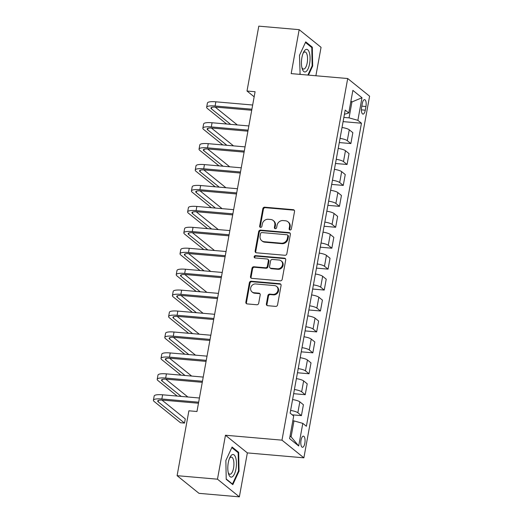 <?xml version="1.0" encoding="UTF-8"?>
<svg xmlns="http://www.w3.org/2000/svg" width="523" height="523" viewBox="0 0 523 523"><rect width="100%" height="100%" fill="white"/><g stroke="black" fill="none" stroke-linecap="round" stroke-linejoin="round"><path stroke-width="0.78" d="M290.043 229.976A1.203 1.079 -51.1 0 0 291.363 228.924L294.534 211.462A1.713 1.543 -51.1 0 0 293.246 209.677L264.716 207.2A1.713 1.543 -51.1 0 0 262.834 208.703L259.656 226.165A1.203 1.079 -51.1 0 0 260.559 227.407A1.203 1.079 -51.1 0 0 261.879 226.354L262.291 224.099A5.485 4.942 -51.1 0 1 268.319 219.281L270.692 219.483A5.485 4.942 -51.1 0 1 273.183 220.477A5.485 4.942 -51.1 0 1 274.81 225.184L274.398 227.446A1.203 1.079 -51.1 0 0 275.301 228.695A1.203 1.079 -51.1 0 0 276.621 227.642L277.033 225.38A5.485 4.942 -51.1 0 1 283.061 220.562L285.434 220.771A5.485 4.942 -51.1 0 1 287.925 221.759A5.485 4.942 -51.1 0 1 289.552 226.472L289.141 228.728A1.203 1.079 -51.1 0 0 290.043 229.976M304.831 443.236A5.59 2.079 95 0 0 303.418 436.136A5.59 2.079 95 0 0 301.039 440.176A5.59 2.079 95 0 0 302.451 447.276A5.59 2.079 95 0 0 304.831 443.236M266.384 303.915A1.713 1.543 -51.1 0 0 267.665 305.694L275.673 306.393A1.713 1.543 -51.1 0 0 277.556 304.883L281.08 285.493A1.713 1.543 -51.1 0 0 279.792 283.714L251.262 281.23A1.713 1.543 -51.1 0 0 249.379 282.734L245.856 302.124A1.713 1.543 -51.1 0 0 247.137 303.909L256.806 304.752A1.713 1.543 -51.1 0 0 258.695 303.242L260.199 294.946A1.713 1.543 -51.1 0 0 258.918 293.161L254.119 292.749A4.583 4.132 -51.1 0 1 252.04 291.919A4.583 4.132 -51.1 0 1 251.047 286.813A4.583 4.132 -51.1 0 1 255.714 283.956L274.503 285.591A4.583 4.132 -51.1 0 1 276.582 286.414A4.583 4.132 -51.1 0 1 277.569 291.52A4.583 4.132 -51.1 0 1 272.901 294.384L269.776 294.109A1.713 1.543 -51.1 0 0 267.887 295.613L266.384 303.915L266.972 304.393A1.713 1.543 -51.1 0 0 267.22 305.582M225.459 435.241L217.476 479.186L177.101 475.675L198.988 493.339L239.364 496.85L247.353 452.905L303.876 457.821L281.982 440.157L225.459 435.241L247.353 452.905M315.885 75.763L321.057 47.325L299.169 29.661L291.18 73.612L347.703 78.528L281.982 440.157M299.169 29.661L258.793 26.15L247.006 91.028L254.158 96.801M177.101 475.675L188.888 410.797L196.968 411.503L255.08 91.728L247.006 91.028M284.963 255.283A1.713 1.543 -51.1 0 0 286.846 253.779L290.37 234.389A1.713 1.543 -51.1 0 0 289.082 232.604L260.552 230.12A1.713 1.543 -51.1 0 0 258.663 231.63L255.139 251.02A1.713 1.543 -51.1 0 0 256.427 252.799L284.963 255.283M285.721 259.938L282.198 279.334A1.713 1.543 -51.1 0 1 280.315 280.838L251.785 278.354A1.713 1.543 -51.1 0 1 250.497 276.575L252.008 268.273A1.713 1.543 -51.1 0 1 253.89 266.769L265.462 267.776A1.713 1.543 -51.1 0 0 267.345 266.272L268.345 260.768A1.713 1.543 -51.1 0 0 267.057 258.983L255.008 257.937A1.203 1.079 -51.1 0 1 255.427 255.636L284.44 258.159A1.713 1.543 -51.1 0 1 285.721 259.938M362.289 103.547L361.615 107.228A5.413 2.014 95 0 0 362.982 114.099A5.413 2.014 95 0 0 365.283 110.19L365.956 106.502A5.413 2.014 95 0 0 364.59 99.632A5.413 2.014 95 0 0 362.289 103.547M303.876 457.821L369.591 96.193L347.703 78.528M344.422 114.308L348.769 112.988L345.187 110.098L290.121 413.124L293.697 416.014L289.592 438.614L298.698 445.969L291.089 436.803L293.985 420.897L292.828 420.793M348.769 112.988L352.875 90.381L361.988 97.736L357.876 120.336L349.05 117.865L343.859 117.413M343.095 121.624L361.458 123.225L357.876 120.336M361.458 123.225L306.386 426.258L302.81 423.369L298.698 445.969M217.476 479.186L239.364 496.85M350.789 101.861L351.94 101.959L350.92 101.135M349.05 117.865L351.94 101.959L361.988 97.736M290.069 435.979L291.089 436.803M339.29 142.557L350.874 143.564L352.848 132.679L349.272 129.789A6.989 1.576 -169.7 0 0 342.022 127.507M335.485 163.483L347.069 164.49L349.044 153.605L345.468 150.722A6.989 1.576 -169.7 0 0 338.224 148.434M331.687 184.41L343.265 185.417L345.245 174.532L341.663 171.649A6.989 1.576 -169.7 0 0 334.419 169.36M327.882 205.336L339.46 206.343L341.441 195.465L337.858 192.575A6.989 1.576 -169.7 0 0 330.614 190.287M324.077 226.263L335.661 227.27L337.636 216.391L334.06 213.502A6.989 1.576 -169.7 0 0 326.81 211.214M320.272 247.189L331.857 248.196L333.831 237.318L330.255 234.428A6.989 1.576 -169.7 0 0 323.011 232.14M316.474 268.116L328.052 269.129L330.033 258.244L326.45 255.355A6.989 1.576 -169.7 0 0 319.207 253.073M312.669 289.049L324.247 290.056L326.228 279.171L322.645 276.281A6.989 1.576 -169.7 0 0 315.402 274M308.864 309.976L320.449 310.982L322.423 300.097L318.847 297.214A6.989 1.576 -169.7 0 0 311.597 294.926M305.059 330.902L316.644 331.909L318.618 321.03L315.042 318.141A6.989 1.576 -169.7 0 0 307.799 315.853M301.261 351.829L312.839 352.835L314.82 341.957L311.237 339.067A6.989 1.576 -169.7 0 0 303.994 336.779M297.456 372.755L309.034 373.762L311.015 362.884L307.432 359.994A6.989 1.576 -169.7 0 0 300.189 357.706M293.651 393.682L305.236 394.695L307.21 383.81L303.634 380.921A6.989 1.576 -169.7 0 0 296.384 378.632M292.213 414.817L301.431 415.622L303.405 404.737L299.829 401.847A6.989 1.576 -169.7 0 0 292.586 399.565M350.874 143.564L347.292 140.674A6.989 1.576 -169.7 0 0 340.048 138.386M347.069 164.49L343.487 161.6A6.989 1.576 -169.7 0 0 336.243 159.312M343.265 185.417L339.689 182.527A6.989 1.576 -169.7 0 0 332.438 180.245M339.46 206.343L335.884 203.454A6.989 1.576 -169.7 0 0 328.64 201.172M335.661 227.27L332.079 224.387A6.989 1.576 -169.7 0 0 324.835 222.098M331.857 248.196L328.274 245.313A6.989 1.576 -169.7 0 0 321.03 243.025M328.052 269.129L324.476 266.24A6.989 1.576 -169.7 0 0 317.226 263.952M324.247 290.056L320.671 287.166A6.989 1.576 -169.7 0 0 313.427 284.878M320.449 310.982L316.866 308.093A6.989 1.576 -169.7 0 0 309.623 305.805M316.644 331.909L313.061 329.019A6.989 1.576 -169.7 0 0 305.818 326.738M312.839 352.835L309.263 349.946A6.989 1.576 -169.7 0 0 302.013 347.664M309.034 373.762L305.458 370.879A6.989 1.576 -169.7 0 0 298.215 368.591M305.236 394.695L301.653 391.805A6.989 1.576 -169.7 0 0 294.41 389.517M301.431 415.622L297.849 412.732A6.989 1.576 -169.7 0 0 290.605 410.444M293.985 420.897L302.81 423.369M308.459 75.116L312.669 65.996L312.309 47.181L305.72 41.86L299.489 55.36L300.11 74.39M232.813 484.651L239.044 471.158L238.684 452.336L232.088 447.021L225.858 460.515L226.217 479.33L232.813 484.651M311.192 47.083L312.309 47.181M312.081 65.944L312.669 65.996M237.56 452.238L238.684 452.336M238.449 471.105L239.044 471.158M289.84 229.937A1.203 1.079 -51.1 0 1 289.735 229.205L290.147 226.949A5.485 4.942 -51.1 0 0 288.519 222.236L287.925 221.759M273.183 220.477L273.777 220.954A5.485 4.942 -51.1 0 1 275.405 225.661L274.993 227.923A1.203 1.079 -51.1 0 0 275.098 228.656M294.286 210.272A1.713 1.543 -51.1 0 0 293.841 210.161L265.305 207.677A1.713 1.543 -51.1 0 0 263.422 209.18L260.251 226.642A1.203 1.079 -51.1 0 0 260.356 227.374M290.121 233.193A1.713 1.543 -51.1 0 0 289.677 233.081L261.14 230.597A1.713 1.543 -51.1 0 0 259.258 232.107L255.734 251.498A1.713 1.543 -51.1 0 0 255.976 252.687M287.82 236.004A1.203 1.079 -51.1 0 0 286.918 234.755L261.873 232.572A1.203 1.079 -51.1 0 0 260.559 233.631L260.121 236.01A5.485 4.942 -51.1 0 0 261.748 240.724A5.485 4.942 -51.1 0 0 264.239 241.711L281.361 243.202A5.485 4.942 -51.1 0 0 287.389 238.383L287.82 236.004L288.415 236.481A1.203 1.079 -51.1 0 0 288.055 235.448L287.467 234.971M261.748 240.724L262.343 241.201A5.485 4.942 -51.1 0 0 264.834 242.188L264.239 241.711M288.415 236.481L287.977 238.861A5.485 4.942 -51.1 0 1 281.949 243.679L264.834 242.188M267.835 259.29L268.43 259.768A1.713 1.543 -51.1 0 1 268.94 261.245L267.939 266.75A1.713 1.543 -51.1 0 1 266.05 268.253L254.479 267.246A1.713 1.543 -51.1 0 0 252.596 268.75L251.086 277.053A1.713 1.543 -51.1 0 0 251.334 278.243M285.48 258.748A1.713 1.543 -51.1 0 0 285.028 258.637L256.022 256.113A1.203 1.079 -51.1 0 0 254.812 257.898M277.471 268.822A4.583 4.132 -51.1 0 0 282.139 265.965A4.583 4.132 -51.1 0 0 281.145 260.853A4.583 4.132 -51.1 0 0 279.066 260.029L272.45 259.454A1.713 1.543 -51.1 0 0 270.568 260.957L269.561 266.462A1.713 1.543 -51.1 0 0 270.849 268.247L277.471 268.822L278.059 269.299A4.583 4.132 -51.1 0 0 282.727 266.442A4.583 4.132 -51.1 0 0 281.74 261.33L281.145 260.853M270.071 267.933L270.666 268.41A1.713 1.543 -51.1 0 0 271.444 268.724L270.849 268.247M278.059 269.299L271.444 268.724M276.582 286.414L277.177 286.892A4.583 4.132 -51.1 0 1 278.164 291.997A4.583 4.132 -51.1 0 1 273.496 294.861L270.365 294.586A1.713 1.543 -51.1 0 0 268.482 296.09L266.972 304.393M252.04 291.919L252.629 292.396A4.583 4.132 -51.1 0 0 254.714 293.226L254.119 292.749M259.957 293.756A1.713 1.543 -51.1 0 0 259.506 293.638L254.714 293.226M280.838 284.303A1.713 1.543 -51.1 0 0 280.387 284.192L251.851 281.707A1.713 1.543 -51.1 0 0 249.968 283.211L246.444 302.601A1.713 1.543 -51.1 0 0 246.693 303.798M226.616 124.01L207.428 108.529A13.101 2.955 10.3 0 1 206.65 107.241L207.415 103.057A13.101 2.955 10.3 0 1 215.862 101.815L252.661 105.018M206.65 107.241A13.101 2.955 10.3 0 1 215.103 106.006L251.903 109.209M251.713 110.255L216.581 107.195A8.734 1.968 -169.7 0 0 210.946 108.019A8.734 1.968 -169.7 0 0 211.469 108.882L230.65 124.363M215.221 107.11L237.318 124.945M222.811 144.936L203.624 129.456A13.101 2.955 10.3 0 1 202.852 128.168L203.61 123.984A13.101 2.955 10.3 0 1 212.063 122.748L248.856 125.945M202.852 128.168A13.101 2.955 10.3 0 1 211.299 126.932L248.098 130.135M247.909 131.181L212.783 128.122A8.734 1.968 -169.7 0 0 207.147 128.952A8.734 1.968 -169.7 0 0 207.664 129.809L226.851 145.289M211.416 128.037L233.513 145.871M219.006 165.869L199.825 150.382A13.101 2.955 10.3 0 1 199.047 149.094L199.806 144.91A13.101 2.955 10.3 0 1 208.259 143.675L245.058 146.878M199.047 149.094A13.101 2.955 10.3 0 1 207.5 147.859L244.293 151.062M244.104 152.108L208.978 149.055A8.734 1.968 -169.7 0 0 203.342 149.879A8.734 1.968 -169.7 0 0 203.859 150.735L223.046 166.216M207.611 148.963L229.715 166.798M215.208 186.796L196.02 171.315A13.101 2.955 10.3 0 1 195.242 170.027L196.001 165.837A13.101 2.955 10.3 0 1 204.454 164.601L241.253 167.805M195.242 170.027A13.101 2.955 10.3 0 1 203.695 168.785L240.495 171.989M240.299 173.035L205.173 169.982A8.734 1.968 -169.7 0 0 199.538 170.805A8.734 1.968 -169.7 0 0 200.054 171.662L219.242 187.149M203.813 169.897L225.91 187.724M211.403 207.723L192.216 192.242A13.101 2.955 10.3 0 1 191.438 190.954L192.203 186.763A13.101 2.955 10.3 0 1 200.649 185.528L237.449 188.731M191.438 190.954A13.101 2.955 10.3 0 1 199.891 189.712L236.69 192.915M236.501 193.961L201.368 190.908A8.734 1.968 -169.7 0 0 195.733 191.732A8.734 1.968 -169.7 0 0 196.256 192.588L215.437 208.076M200.008 190.823L222.105 208.651M305.968 71.625A11.356 4.223 95 0 0 310.074 57.896A11.356 4.223 95 0 0 305.55 49.672A11.356 4.223 95 0 0 303.543 52.261A11.356 4.223 95 0 0 302.124 68.533A11.356 4.223 95 0 0 305.968 71.625M301.843 67.369A8.597 3.197 95 0 0 303.543 69.088A8.597 3.197 95 0 0 304.445 68.833A8.597 3.197 95 0 0 307.544 59.609A8.597 3.197 95 0 0 305.033 51.96A8.597 3.197 95 0 0 304.125 52.215A8.597 3.197 95 0 0 303.059 53.359M305.445 42.455L311.793 47.573L312.146 65.806L307.87 75.064M300.588 74.429L299.842 73.828M228.283 462.705A11.356 4.223 95 0 0 228.492 473.688A11.356 4.223 95 0 0 235.971 468.909A11.356 4.223 95 0 0 235.089 456.2A11.356 4.223 95 0 0 229.911 457.416A11.356 4.223 95 0 0 228.283 462.705M228.211 472.524A8.597 3.197 95 0 0 229.911 474.243A8.597 3.197 95 0 0 233.565 468.026A8.597 3.197 95 0 0 231.401 457.115A8.597 3.197 95 0 0 229.434 458.514M231.82 447.61L238.168 452.728L238.514 470.962L232.474 484.037L226.211 478.983M231.996 483.997L232.474 484.037M207.598 228.649L188.411 213.168A13.101 2.955 10.3 0 1 187.639 211.88L188.398 207.696A13.101 2.955 10.3 0 1 196.851 206.454L233.644 209.658M187.639 211.88A13.101 2.955 10.3 0 1 196.086 210.638L232.885 213.842M232.696 214.894L197.57 211.835A8.734 1.968 -169.7 0 0 191.934 212.658A8.734 1.968 -169.7 0 0 192.451 213.521L211.638 229.002M196.203 211.75L218.3 229.584M203.793 249.576L184.612 234.095A13.101 2.955 10.3 0 1 183.835 232.807L184.593 228.623A13.101 2.955 10.3 0 1 193.046 227.381L229.845 230.584M183.835 232.807A13.101 2.955 10.3 0 1 192.287 231.571L229.081 234.768M228.891 235.821L193.765 232.761A8.734 1.968 -169.7 0 0 188.13 233.585A8.734 1.968 -169.7 0 0 188.646 234.448L207.834 249.929M192.399 232.676L214.502 250.51M199.995 270.502L180.808 255.021A13.101 2.955 10.3 0 1 180.03 253.733L180.788 249.549A13.101 2.955 10.3 0 1 189.241 248.314L226.041 251.511M180.03 253.733A13.101 2.955 10.3 0 1 188.483 252.498L225.282 255.701M225.086 256.747L189.96 253.688A8.734 1.968 -169.7 0 0 184.325 254.518A8.734 1.968 -169.7 0 0 184.841 255.374L204.029 270.855M188.6 253.603L210.697 271.437M196.19 291.435L177.003 275.948A13.101 2.955 10.3 0 1 176.225 274.66L176.99 270.476A13.101 2.955 10.3 0 1 185.436 269.24L222.236 272.444M176.225 274.66A13.101 2.955 10.3 0 1 184.678 273.424L221.477 276.628M221.288 277.674L186.155 274.614A8.734 1.968 -169.7 0 0 180.52 275.444A8.734 1.968 -169.7 0 0 181.043 276.301L200.224 291.782M184.796 274.529L206.892 292.364M192.386 312.362L173.198 296.874A13.101 2.955 10.3 0 1 172.427 295.587L173.185 291.403A13.101 2.955 10.3 0 1 181.638 290.167L218.431 293.37M172.427 295.587A13.101 2.955 10.3 0 1 180.873 294.351L217.673 297.554M217.483 298.6L182.357 295.547A8.734 1.968 -169.7 0 0 176.722 296.371A8.734 1.968 -169.7 0 0 177.238 297.227L196.426 312.708M180.991 295.456L203.087 313.29M188.581 333.288L169.4 317.807A13.101 2.955 10.3 0 1 168.622 316.52L169.38 312.329A13.101 2.955 10.3 0 1 177.833 311.093L214.633 314.297M168.622 316.52A13.101 2.955 10.3 0 1 177.075 315.277L213.868 318.481M213.678 319.527L178.552 316.474A8.734 1.968 -169.7 0 0 172.917 317.298A8.734 1.968 -169.7 0 0 173.433 318.154L192.621 333.641M177.186 316.389L199.289 334.217M184.782 354.215L165.595 338.734A13.101 2.955 10.3 0 1 164.817 337.446L165.575 333.262A13.101 2.955 10.3 0 1 174.028 332.02L210.828 335.223M164.817 337.446A13.101 2.955 10.3 0 1 173.27 336.204L210.069 339.407M209.873 340.46L174.747 337.4A8.734 1.968 -169.7 0 0 169.112 338.224A8.734 1.968 -169.7 0 0 169.629 339.087L188.816 354.568M173.388 337.315L195.484 355.15M180.978 375.141L161.79 359.661A13.101 2.955 10.3 0 1 161.012 358.373L161.777 354.189A13.101 2.955 10.3 0 1 170.223 352.947L207.023 356.15M161.012 358.373A13.101 2.955 10.3 0 1 169.465 357.137L206.265 360.334M206.075 361.386L170.943 358.327A8.734 1.968 -169.7 0 0 165.307 359.151A8.734 1.968 -169.7 0 0 165.83 360.014L185.011 375.494M169.583 358.242L191.68 376.076M177.173 396.068L157.985 380.587A13.101 2.955 10.3 0 1 157.214 379.299L157.972 375.115A13.101 2.955 10.3 0 1 166.425 373.873L203.218 377.076M157.214 379.299A13.101 2.955 10.3 0 1 165.66 378.064L202.46 381.267M202.27 382.313L167.144 379.253A8.734 1.968 -169.7 0 0 161.509 380.077A8.734 1.968 -169.7 0 0 162.025 380.94L181.213 396.421M165.778 379.168L187.875 397.003M198.465 403.24L163.339 400.18A8.734 1.968 -169.7 0 0 157.704 401.01A8.734 1.968 -169.7 0 0 158.221 401.867L184.514 423.087L180.481 422.734L154.187 401.514A13.101 2.955 10.3 0 1 153.409 400.226L154.167 396.042A13.101 2.955 10.3 0 1 162.62 394.806L199.42 398.003M153.409 400.226A13.101 2.955 10.3 0 1 161.862 398.99L198.655 402.194M184.514 423.087L185.279 418.903L161.973 400.095M347.292 140.674L349.272 129.789M343.487 161.6L345.468 150.722M339.689 182.527L341.663 171.649M335.884 203.454L337.858 192.575M332.079 224.387L334.06 213.502M328.274 245.313L330.255 234.428M324.476 266.24L326.45 255.355M320.671 287.166L322.645 276.281M316.866 308.093L318.847 297.214M313.061 329.019L315.042 318.141M309.263 349.946L311.237 339.067M305.458 370.879L307.432 359.994M301.653 391.805L303.634 380.921M297.849 412.732L299.829 401.847M361.811 106.143L365.956 106.502M361.386 109.85L365.283 110.19M290.147 226.949L289.552 226.472M274.993 227.923L274.398 227.446M275.405 225.661L274.81 225.184M260.251 226.642L259.656 226.165M263.422 209.18L262.834 208.703M265.305 207.677L264.716 207.2M293.841 210.161L293.246 209.677M289.735 229.205L289.141 228.728M255.734 251.498L255.139 251.02M259.258 232.107L258.663 231.63M261.14 230.597L260.552 230.12M289.677 233.081L289.082 232.604M281.949 243.679L281.361 243.202M287.977 238.861L287.389 238.383M251.086 277.053L250.497 276.575M252.596 268.75L252.008 268.273M254.479 267.246L253.89 266.769M266.05 268.253L265.462 267.776M267.939 266.75L267.345 266.272M268.94 261.245L268.345 260.768M256.022 256.113L255.427 255.636M285.028 258.637L284.44 258.159M268.482 296.09L267.887 295.613M270.365 294.586L269.776 294.109M273.496 294.861L272.901 294.384M259.506 293.638L258.918 293.161M246.444 302.601L245.856 302.124M249.968 283.211L249.379 282.734M251.851 281.707L251.262 281.23M280.387 284.192L279.792 283.714M215.862 101.815L215.103 106.006M211.737 107.398L211.469 108.882M212.063 122.748L211.299 126.932M207.932 128.331L207.664 129.809M208.259 143.675L207.5 147.859M204.127 149.258L203.859 150.735M204.454 164.601L203.695 168.785M200.329 170.184L200.054 171.662M200.649 185.528L199.891 189.712M196.524 191.111L196.256 192.588M196.851 206.454L196.086 210.638M192.719 212.037L192.451 213.521M193.046 227.381L192.287 231.571M188.914 232.964L188.646 234.448M189.241 248.314L188.483 252.498M185.116 253.89L184.841 255.374M185.436 269.24L184.678 273.424M181.311 274.823L181.043 276.301M181.638 290.167L180.873 294.351M177.506 295.75L177.238 297.227M177.833 311.093L177.075 315.277M173.701 316.677L173.433 318.154M174.028 332.02L173.27 336.204M169.903 337.603L169.629 339.087M170.223 352.947L169.465 357.137M166.098 358.53L165.83 360.014M166.425 373.873L165.66 378.064M162.293 379.456L162.025 380.94M162.62 394.806L161.862 398.99M158.489 400.389L158.221 401.867"/></g></svg>
